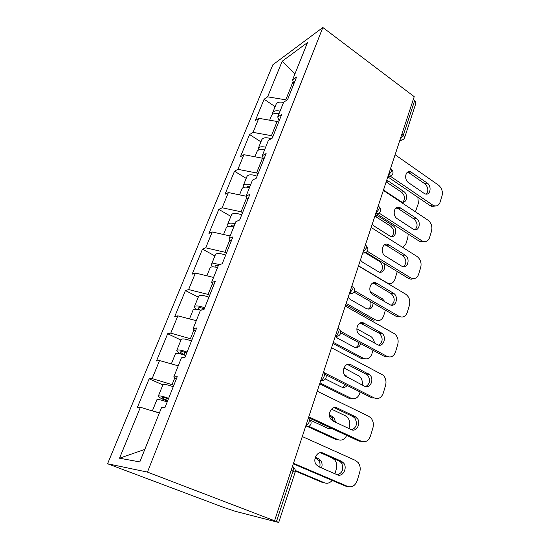 <?xml version="1.0" encoding="UTF-8"?>
<svg xmlns="http://www.w3.org/2000/svg" width="550" height="550" viewBox="0 0 550 550"><rect width="100%" height="100%" fill="white"/><g stroke="black" fill="none" stroke-linecap="round" stroke-linejoin="round"><path stroke-width="0.82" d="M147.455 472.099L276.471 521.489L293.019 471.082L295.116 472.306L278.699 522.479L235.208 511.28L223.424 507.327L107.58 463.76L272.841 64.79L322.843 27.5L147.455 472.099L107.58 463.76M144.815 449.405L119.515 458.212L139.81 461.918L161.556 407.536L164.959 407.578L177.244 376.716L173.772 376.977L176.268 379.17M119.515 458.212L140.387 407.275L137.445 407.241L149.139 378.812L162.876 384.876M173.882 385.172L152.144 378.586L149.139 378.812M152.144 378.586L159.528 360.566L156.482 360.951L167.674 333.733L180.957 340.065M192.177 339.226L170.782 333.114L167.674 333.733M170.782 333.114L177.849 315.858L174.708 316.628L185.433 290.544L198.289 297.117M209.688 295.247L208.086 294.415L188.629 289.561L185.433 290.544M188.629 289.561L195.401 273.034L192.177 274.147L202.462 249.136L214.906 255.922M226.476 253.103L224.923 252.244L205.734 247.816L202.462 249.136M205.734 247.816L212.231 231.962L208.931 233.406L218.804 209.392L230.863 216.377M242.571 212.678L241.065 211.798L222.145 207.769L218.804 209.392M222.145 207.769L228.387 192.555L225.012 194.288L234.499 171.222L246.201 178.379M258.026 173.876L256.568 172.975L237.903 169.317L234.499 171.222M237.903 169.317L243.897 154.694L240.467 156.702L249.583 134.53L260.941 141.838M272.869 136.599L271.452 135.678L253.048 132.371L249.583 134.53M253.048 132.371L258.809 118.312L255.331 120.567L264.103 99.234L275.131 106.672M286.536 100.341L285.766 99.818L267.609 96.834L264.103 99.234M267.609 96.834L282.198 61.236L307.478 42.57L292.607 79.757L293.858 83.882M173.772 376.977L181.431 357.816L184.951 357.369L196.673 327.944L193.091 328.659L200.406 310.358L204.022 309.478L215.215 281.38L211.544 282.507L218.536 265.024L222.234 263.746L232.932 236.885L229.178 238.391L235.867 221.664L239.649 220.021L249.879 194.322L246.063 196.171L252.464 180.153L256.307 178.173L266.111 153.567L262.233 155.733L268.373 140.381L272.271 138.098L281.662 114.51L277.729 116.964L283.621 102.231L287.574 99.674L296.581 77.041L292.607 79.757M174.776 377.864L172.164 384.409M178.221 365.846L159.528 360.566M194.006 329.691L190.52 338.429M196.281 320.678L177.849 315.858M193.091 328.659L195.367 331.217M212.376 283.676L208.086 294.415M213.572 277.427L195.401 273.034M211.544 282.507L213.613 285.395M229.941 239.676L224.923 252.244M230.147 235.971L212.231 231.962M229.178 238.391L231.062 241.581M246.751 197.567L241.065 211.798M246.07 196.199L228.387 192.555M246.063 196.171L247.768 199.629M263.553 158.902L262.46 158.214L256.568 172.975M262.46 158.214L243.897 154.694M262.233 155.733L263.773 159.431M278.513 122.416L277.118 121.488L271.452 135.678M277.118 121.488L258.809 118.312M277.729 116.964L279.125 120.883M401.906 134.076L403.336 135.108L414.721 100.423L413.332 99.378M414.721 100.423L415.972 102.967L404.656 137.548L403.336 135.108L400.152 139.404M293.116 81.421L285.766 99.818M294.924 73.975L282.198 61.236M274.656 520.493L414.226 96.669L322.843 27.5M159.349 413.05L140.387 407.275M278.699 522.479L276.471 521.489M407.144 172.466L409.757 173.326L424.854 183.803C428.292 187.248 428.759 190.671 426.257 194.074M435.696 205.982L431.523 206.381L430.244 205.707L432.534 204.964L390.486 176.316M387.812 176.873L430.244 205.707M395.099 154.749L438.508 185.157C441.753 187.907 442.942 191.407 442.076 195.656L440.158 202.091C438.962 205.349 436.851 206.539 433.819 205.645L431.523 206.381M423.961 193.263L408.712 182.806C403.624 179.644 405.377 169.799 410.637 171.772L427.123 182.978C432.135 186.141 430.299 196.013 425.067 193.841L423.961 193.263M432.534 204.964L433.819 205.645M269.672 120.196L271.576 115.486C272.614 113.609 275.082 113.059 278.981 113.843M383.687 189.399L385.605 191.441L401.617 201.946C406.746 204.002 408.609 194.473 403.7 191.469L388.884 181.452L386.567 180.641M415.394 211.784L418.337 203.569L417.904 197.319M272.511 114.359L272.663 112.784C273.707 110.894 276.176 110.344 280.067 111.121M272.663 112.784L276.141 104.17C277.2 102.245 279.661 101.667 283.539 102.431M279.297 113.052L276.664 113.493M397.664 207.261L398.723 207.962M402.861 202.159C405.412 198.887 404.993 195.573 401.596 192.232L386.162 181.878M395.986 207.976L398.468 208.78L413.985 219.017C417.636 222.661 418.014 226.229 415.126 229.735M424.724 241.649L419.471 241.326L421.768 240.708L379.177 213.146M377.41 214.177L419.471 241.326M383.35 190.417L427.955 220.158C431.289 222.874 432.506 226.421 431.606 230.814L429.619 237.49C428.216 241.168 425.817 242.371 422.434 241.086L420.138 241.704M412.974 228.986L397.299 218.769C391.758 215.49 394.247 204.834 399.877 207.577L416.254 218.316C421.699 221.581 419.148 232.238 413.579 229.329L412.974 228.986M421.768 240.708L422.434 241.086M384.443 244.846L386.485 245.424L402.703 255.564C406.581 259.421 406.856 263.147 403.528 266.743M413.291 278.657C411.675 279.407 410.018 279.283 408.313 278.293L410.589 277.798L367.297 251.288M366.046 252.478L408.299 278.279M371.147 227.473L417.017 256.465C420.441 259.139 421.685 262.742 420.743 267.279L418.681 274.209C417.038 278.362 414.342 279.558 410.603 277.805L408.313 278.293M401.562 266.069L385.447 256.121C379.397 252.711 382.786 241.182 388.726 244.805L404.972 254.987C410.884 258.363 407.502 269.871 401.651 266.118L401.562 266.069M372.508 283.147L374.578 283.814L391.284 293.693C395.12 297.873 395.175 301.702 391.442 305.181M353.939 292.057L396.694 316.656L398.984 316.312L354.523 290.675M358.469 265.987L405.934 294.332C409.262 297.014 410.438 300.616 409.468 305.14L407.33 312.338C405.618 316.663 402.834 317.989 398.984 316.312M389.716 304.583L372.639 294.614C366.788 290.682 370.982 279.503 376.812 283.332L393.553 293.26C399.369 296.876 395.56 308.289 389.716 304.583M360.154 322.981L379.644 333.499C383.185 338.078 382.917 341.956 378.819 345.118M340.684 332.832L384.636 356.531L386.925 356.338L340.546 331.286M345.276 306.054L394.79 333.946C397.746 336.703 398.736 340.209 397.76 344.465L395.533 351.945C393.759 356.455 390.892 357.926 386.925 356.338M377.403 344.616L359.253 334.544C353.918 330.172 358.511 319.694 364.148 323.235L381.906 333.218C387.283 337.267 383.075 348.047 377.403 344.616M347.359 364.43L367.496 374.908C370.721 379.892 370.102 383.811 365.64 386.65M325.758 374.715L372.103 397.994L374.378 397.973L324.273 372.756M331.54 347.765L383.164 375.155C385.749 377.939 386.554 381.336 385.584 385.344L383.268 393.126C381.432 397.836 378.469 399.451 374.378 397.973M364.588 386.265L345.386 376.09C340.581 371.36 345.503 361.501 350.976 364.753L369.751 374.791C374.66 379.204 370.116 389.421 364.588 386.265M254.911 156.784L257.111 151.339C258.094 149.607 260.562 149.167 264.516 150.012M372.261 224.097L374.234 226.133L390.156 236.184C395.608 238.954 398.166 228.676 392.837 225.569L377.63 215.772L375.251 215.016M402.93 247.562L405.866 243.939L407.853 237.504L408.169 234.032M258.191 150.212L258.239 148.528C259.229 146.788 261.704 146.341 265.65 147.18M258.239 148.528L261.855 139.576C263.202 137.479 266.317 137.197 271.184 138.731M264.935 148.974L261.91 149.6M391.744 236.569C394.666 233.2 394.329 229.749 390.741 226.222L374.894 216.102M239.553 194.851L242.069 188.623C242.99 187.048 245.465 186.725 249.473 187.639M360.415 260.074L362.436 262.103L378.269 271.624C382.498 274.333 386.595 268.07 383.776 263.306M358.524 265.815L386.987 282.817C390.651 284.481 393.298 283.319 394.934 279.324L397.258 271.542M243.347 187.502L243.244 185.701C244.179 184.119 246.647 183.782 250.656 184.69M243.244 185.701L246.998 176.392C248.442 174.371 251.811 174.302 257.104 176.172M249.996 186.326C248.229 186.12 247.136 186.395 246.723 187.158M380.181 272.222C383.522 268.771 383.295 265.176 379.486 261.442L365.344 252.814M389.696 283.628L388.609 283.979M223.554 234.492L226.414 227.411C227.274 226.016 229.742 225.816 233.819 226.799M348.116 297.413L350.199 299.42L366.382 308.619C370.459 309.932 372.687 308.082 373.072 303.064M346.156 303.373L375.409 319.853C379.17 321.447 381.906 320.169 383.604 316.009L385.406 310.166M385.082 301.888L382.326 298.712L370.432 291.775M228.009 226.346L227.638 224.373C228.504 222.963 230.972 222.75 235.042 223.733M227.638 224.373L231.55 214.686C232.911 212.884 236.294 212.939 241.704 214.851M234.458 225.204C232.65 224.943 231.564 225.163 231.186 225.857L231.124 226.27M345.73 304.666L373.299 320.169L375.409 319.853M368.143 309.196C370.638 307.656 371.47 305.147 370.638 301.668M206.883 275.811L210.114 267.816C210.904 266.613 213.366 266.537 217.504 267.603M335.349 336.181L337.487 338.174L354.138 347.064C357.232 348.267 359.453 347.139 360.786 343.668M333.314 342.368L363.399 358.291C367.276 359.803 370.088 358.387 371.848 354.056L373.024 350.268M374.433 342.994C374.103 340.361 373.031 338.291 371.216 336.786L356.847 328.797M212.231 266.867L211.386 264.646C212.307 263.34 215.05 263.34 219.615 264.646M211.386 264.646L215.462 254.554C216.741 252.993 220.137 253.192 225.658 255.138M218.268 265.691C216.439 265.382 215.359 265.526 215.022 266.131L215.229 267.08M332.942 343.489L361.302 358.462L363.399 358.291M355.596 347.559C357.486 346.741 358.6 345.111 358.93 342.671M189.496 318.904L193.119 309.925C193.882 308.901 196.453 309.011 200.846 310.255M325.401 378.991L341.426 386.994C343.633 387.936 345.551 387.434 347.194 385.481M347.758 377.712L346.521 376.001L344.348 374.612M319.969 382.896L350.934 398.2C354.922 399.616 357.83 398.069 359.652 393.553L360.133 391.985M362.209 385.055C362.739 381.556 361.879 378.647 359.631 376.331L343.936 367.957M196.254 309.272C194.803 308.158 194.205 307.271 194.452 306.618C195.614 305.394 199.031 305.779 204.696 307.78M194.452 306.618L198.701 296.099C199.884 294.807 203.294 295.151 208.938 297.137M204.304 308.77C200.908 307.587 198.866 307.361 198.179 308.103L199.499 309.877M319.66 383.824L348.844 398.221L350.934 398.2M342.519 387.379L345.654 384.711M334.104 407.626L352.997 416.598L354.791 418.007C357.679 423.411 356.703 427.364 351.869 429.866M308.522 417.663L359.054 441.141L361.322 441.306L308.784 416.852M317.226 391.229L368.837 416.371L370.996 418.034C373.237 420.812 373.876 424.091 372.921 427.873L370.507 435.971C368.596 440.887 365.537 442.668 361.322 441.306M351.251 429.626L333.101 421.08L331.011 419.368C326.728 414.349 331.918 405.013 337.253 407.99L355.238 416.652L357.039 418.069C361.474 422.785 356.654 432.52 351.251 429.626M186.746 352.853C183.281 351.643 181.232 351.319 180.606 351.883C180.503 352.467 181.631 353.334 183.989 354.468L185.776 355.307M171.339 363.901L175.395 353.849C176.447 352.942 179.871 353.506 185.673 355.547M175.416 365.049L178.234 365.812M310.193 420.124L328.206 428.491L331.925 428.539M335.589 422.249L333.912 417.436L329.443 414.796M308.921 426.346L337.982 439.67C341.743 440.956 344.644 439.526 346.686 435.394M348.858 428.498L349.367 426.834C350.322 423.218 349.711 420.076 347.538 417.409L345.434 415.814L331.492 409.138M181.259 354.131C178.076 352.481 176.584 351.237 176.784 350.405C177.843 349.47 181.266 350.027 187.062 352.062M176.784 350.405L181.218 339.426C182.298 338.415 185.721 338.931 191.489 340.959M307.952 426.724L335.906 439.526L337.982 439.67M333.472 421.252L331.849 417.381L329.526 415.759M328.873 428.739L330.708 427.976M320.347 452.671L339.274 461.038L341.502 462.887C344.039 468.731 342.691 472.718 337.473 474.849M293.308 463.849L345.462 486.09L347.724 486.441L293.494 463.293M302.301 436.556L355.554 460.46L358.256 462.667C360.181 465.417 360.669 468.579 359.734 472.154L357.225 480.583C355.238 485.732 352.069 487.678 347.724 486.441M337.349 474.801L318.622 466.709L316.092 464.509C312.311 459.257 317.721 450.333 322.953 453.056L341.509 461.285L343.743 463.141C347.717 468.098 342.664 477.448 337.349 474.801M168.417 398.894C164.869 397.657 162.821 397.224 162.257 397.595C162.222 398.028 163.419 398.784 165.859 399.871L167.709 400.668M167.475 401.252L164.306 399.884C160.27 398.097 158.283 396.846 158.338 396.117C159.28 395.505 162.718 396.241 168.644 398.324M152.364 410.926L156.887 399.719C157.822 399.135 161.253 399.884 167.193 401.967M153.216 411.18L159.486 412.706M321.516 467.961C322.472 465.231 322.211 462.749 320.732 460.522L318.574 458.741L315.315 457.318M295.295 470.463L324.514 482.797C327.381 483.821 329.931 483.031 332.159 480.411M334.881 473.736L336.291 469.171C337.219 465.761 336.758 462.736 334.895 460.103L332.262 457.985L320.286 452.678M158.338 396.117L162.965 384.649C163.941 383.955 167.372 384.643 173.264 386.719M295.329 471.034L322.444 482.474L324.514 482.797M319.653 467.156C320.375 464.599 320.052 462.309 318.684 460.288L315.136 457.909M292.545 466.173C293.569 467.005 293.728 468.641 293.019 471.082L291.184 470.312M403.123 139.562L400.696 140.278L399.96 139.982M388.204 175.684L391.428 171.366C391.93 169.599 391.614 168.726 390.486 168.754M391.249 175.732L388.025 176.227M375.781 213.4L379.046 209.076C379.576 207.219 379.273 206.264 378.152 206.202M378.888 213.345L375.616 213.909M362.856 252.649L366.169 248.311C366.712 246.373 366.438 245.321 365.324 245.156M366.018 252.491L362.704 253.117M349.394 293.528L352.749 289.169C353.327 287.148 353.066 286 351.972 285.718M352.591 293.267L349.257 293.947M335.369 336.126C336.841 335.363 337.968 333.912 338.766 331.76C339.371 329.643 339.13 328.384 338.051 327.979M338.587 335.782L335.246 336.497M320.774 380.449L320.884 380.504C322.3 379.761 323.4 378.324 324.177 376.193C324.809 373.979 324.596 372.604 323.538 372.068M324.418 373.127C325.978 374.44 326.521 376.007 326.04 377.816C325.132 379.926 323.414 380.827 320.884 380.504L320.739 380.566M323.943 380.146L320.629 380.882M305.546 426.69L308.942 422.592C309.609 420.269 309.423 418.763 308.378 418.082M309.512 419.389C310.929 420.736 311.396 422.276 310.922 424.022C310.028 426.133 308.33 427.068 305.821 426.814L305.456 426.958M411.998 172.453L409.757 173.326M427.123 182.978L424.854 183.803M386.815 182.256L388.884 181.452M401.596 192.232L403.7 191.469M400.709 208.024L398.468 208.78M416.254 218.316L413.985 219.017M388.987 244.956L386.753 245.582M404.972 254.987L402.703 255.564M376.812 283.332L374.578 283.814M393.257 293.067L390.988 293.507M364.148 323.235L361.928 323.558M381.081 332.647L378.819 332.936M350.976 364.753L348.762 364.911M368.418 373.808L366.163 373.931M375.561 216.466L377.63 215.772M390.741 226.222L392.837 225.569M379.486 261.442L380.359 261.222M202.476 308.165L201.726 310.042M344.623 375.093L345.221 375.059M337.253 407.99L335.053 407.969M355.238 416.652L352.997 416.598M184.883 352.234L183.989 354.468M330.103 416.034L332.159 416.082M322.953 453.056L320.774 452.836M341.509 461.285L339.274 461.038M166.506 398.248L165.859 399.871M316.525 458.514L318.574 458.741M399.719 140.718L400.696 140.278C402.648 140.195 403.968 139.287 404.656 137.548M387.915 176.557L388.362 176.378C390.555 176.502 392.04 175.608 392.824 173.704C393.257 172.129 392.858 170.754 391.627 169.565M375.623 213.881C378.015 214.204 379.644 213.338 380.524 211.289C380.964 209.694 380.545 208.292 379.259 207.096M362.746 252.986C365.179 253.316 366.843 252.457 367.73 250.394C368.177 248.765 367.73 247.342 366.389 246.118M349.339 293.707C351.814 294.064 353.506 293.198 354.406 291.115C354.86 289.444 354.386 287.98 352.983 286.736M335.356 336.167C337.886 336.538 339.604 335.665 340.519 333.554C340.986 331.822 340.484 330.316 339.006 329.031M295.116 472.306C295.591 470.649 295.212 469.136 293.982 467.775M410.637 171.772L408.402 172.652M386.361 181.273L387.558 180.806M399.877 207.577L397.636 208.326M388.726 244.805L386.485 245.424M393.553 293.26L391.284 293.693M381.906 333.218L379.644 333.499M369.751 374.791L367.496 374.908M374.935 215.978L376.812 215.346M345.359 376.056L346.521 376.001M357.039 418.069L354.791 418.007M331.849 417.381L333.912 417.436M343.743 463.141L341.502 462.887M318.684 460.288L320.732 460.522"/></g></svg>
